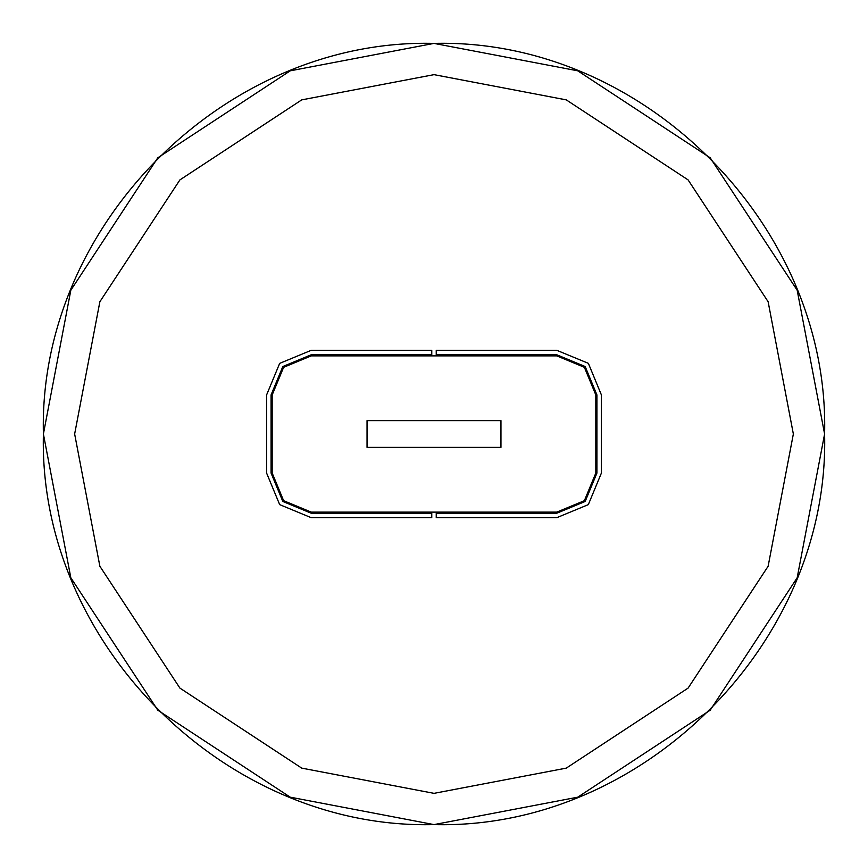 <?xml version="1.0" encoding="UTF-8"?>
<svg xmlns="http://www.w3.org/2000/svg" width="868" height="868" viewBox="0 0 868 868"><rect width="100%" height="100%" fill="white"/><g stroke="black" fill="none" stroke-linecap="round" stroke-linejoin="round"><path stroke-width="1.3" d="M500.955 420.611L500.955 447.389L367.045 447.389L367.045 420.611L500.955 420.611M595.817 394.94L584.381 367.316L556.757 355.88L584.381 367.316L595.817 394.94L595.817 473.06L584.381 500.684L556.757 512.12L311.243 512.12L283.619 500.684L272.183 473.06L272.183 394.94L283.619 367.316L311.243 355.88L283.619 367.316L272.183 394.94M595.817 473.06L584.381 500.684L556.757 512.12M311.243 512.12L283.619 500.684L272.183 473.06M556.757 355.88L311.243 355.88M588.428 363.475L601.405 394.94L601.405 473.06L588.33 504.623L556.757 517.697L436.235 517.697L436.235 513.238L556.757 513.238L585.173 501.465L596.934 473.06L596.934 394.94L585.173 366.535L556.757 354.762L436.235 354.762L436.235 350.303L556.757 350.303L588.222 363.269M431.765 513.238L431.765 517.697L311.243 517.697L279.67 504.623L266.595 473.06L266.595 394.94L279.67 363.377L311.243 350.303L431.765 350.303L431.765 354.762L311.243 354.762L282.827 366.535L271.066 394.94L271.066 473.06L282.827 501.465L311.243 513.238L431.765 513.238M434 43.4C642.787 38.073 829.927 225.213 824.6 434C829.982 642.721 642.721 829.982 434 824.6C225.213 829.927 38.073 642.787 43.4 434C38.018 225.279 225.279 38.018 434 43.4L290.227 70.829L157.802 157.802L70.829 290.227L43.4 434L70.829 577.773L157.802 710.198L290.227 797.171L434 824.6L577.773 797.171L710.198 710.198L797.171 577.773L824.6 434L797.171 290.227L710.198 157.802L577.773 70.829L434 43.4M74.648 434L99.874 301.728L179.904 179.904L301.728 99.874L434 74.648L566.272 99.874L688.096 179.904L768.126 301.728L793.352 434L768.126 566.272L688.096 688.096L566.272 768.126L434 793.352L301.728 768.126L179.904 688.096L99.874 566.272L74.648 434"/></g></svg>
